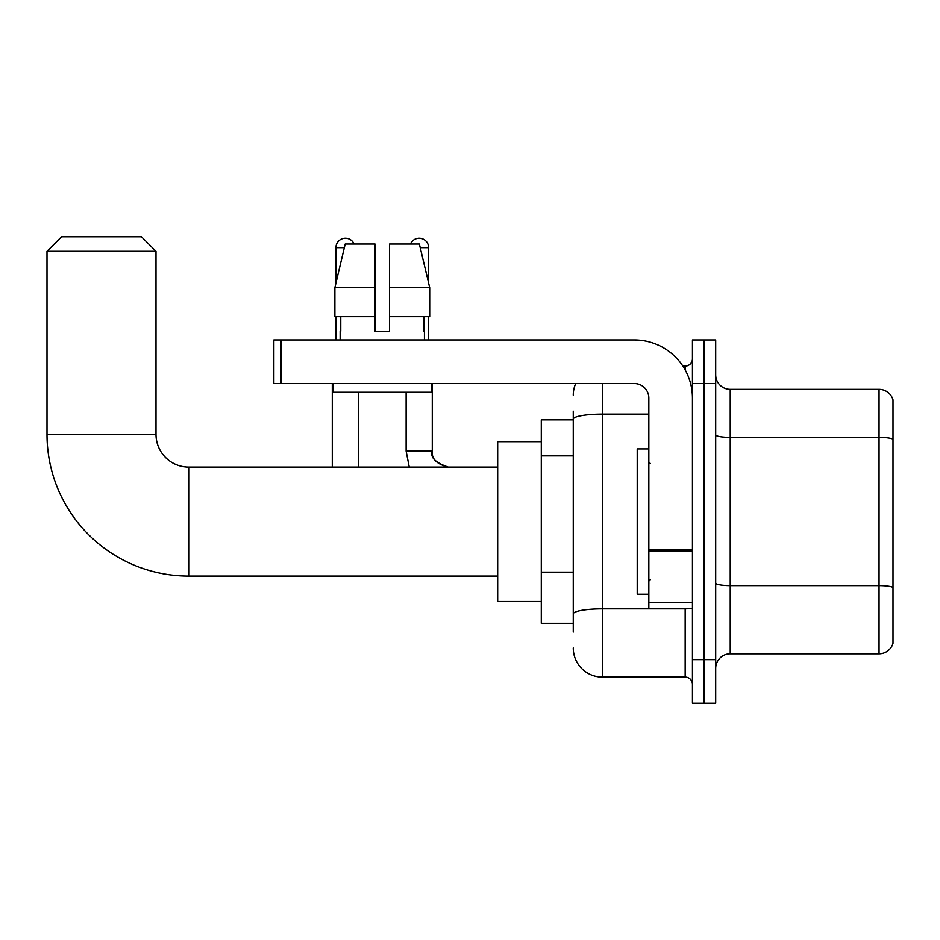 <?xml version="1.0" encoding="UTF-8"?>
<svg xmlns="http://www.w3.org/2000/svg" width="940" height="940" viewBox="0 0 940 940"><rect width="100%" height="100%" fill="white"/><g stroke="black" fill="none" stroke-linecap="round" stroke-linejoin="round"><path stroke-width="1.41" d="M573.259 632.044L573.259 419.17L573.259 419.863L541.287 419.863L541.287 623.326L573.259 623.326M692.439 659.668L692.439 703.261L704.06 703.261L704.06 659.668L704.06 703.261L715.693 703.261L715.693 659.668L704.06 659.668L704.06 383.52L704.06 659.668L692.439 659.668L692.439 383.52L704.06 383.52L704.06 339.928L704.06 383.52L715.693 383.52L715.693 659.668M715.693 383.52L715.693 339.928L692.439 339.928L692.439 383.52M602.329 383.52L602.329 677.106L685.166 677.106L685.166 608.791M682.851 366.083L685.166 366.083A7.261 7.261 0 0 0 692.439 358.822M573.259 618.966L573.259 613.926A29.069 5.053 180 0 1 602.329 608.873L685.166 608.873A7.261 1.257 0 0 0 687.692 608.791M648.835 414.129L602.329 414.129A29.069 5.053 180 0 0 573.259 419.17L573.259 411.144M692.439 684.367A7.261 7.261 0 0 0 685.166 677.106M573.259 395.153A29.069 29.069 0 0 1 575.691 383.52M602.329 677.106A29.069 29.069 0 0 1 573.259 648.036M715.693 668.387A14.535 14.535 0 0 1 730.227 653.852L879.053 653.852L879.053 389.336L730.227 389.336A14.535 14.535 0 0 1 715.693 374.802A14.535 14.535 0 0 0 730.227 389.336L730.227 653.852M893 399.805A14.535 14.535 0 0 0 879.053 389.336A14.535 14.535 0 0 1 893 399.805L893 643.383A14.535 14.535 0 0 1 879.053 653.852M893 439.391L893 587.441A14.535 2.526 180 0 0 879.053 585.62L730.227 585.62A14.535 2.526 -0 0 1 715.693 583.094M389.56 331.209L375.025 331.209L389.56 331.209L375.025 331.209L389.56 331.209L389.56 244.001L419.369 244.001L429.697 287.605L429.697 316.674L389.56 316.674M410.486 244.001A9.447 9.447 0 0 1 428.652 247.631L428.652 283.175L429.697 287.605L389.56 287.605M375.025 287.605L375.025 316.674L375.025 287.605L375.025 316.674L334.887 316.674L334.887 287.605L345.203 244.001L375.025 244.001L375.025 287.605L334.887 287.605L335.933 283.175L335.933 247.631L344.346 247.631M497.683 576.091L188.705 576.091A141.705 141.705 0 0 1 47 434.397L47 251.274L61.535 236.739L141.47 236.739L156.005 251.274L47 251.274M188.705 576.091L188.705 467.098A32.7 32.7 0 0 1 156.005 434.397L156.005 251.274M541.287 441.659L497.683 441.659L497.683 601.529L541.287 601.529M335.933 247.631A9.447 9.447 0 0 1 354.098 244.001M358.457 467.098L358.457 392.25M332.29 467.098L332.29 383.52M335.933 316.674L335.933 339.928M428.652 316.674L428.652 339.928M692.439 608.791L648.835 608.791L648.835 550.029L692.439 550.029M692.439 398.055A58.139 58.139 0 0 0 634.3 339.928L281.13 339.928L281.13 383.52L634.3 383.52A14.535 14.535 0 0 1 648.835 398.055L648.835 550.029M281.13 383.52L273.869 383.52L273.869 339.928L281.13 339.928M340.139 331.209L340.774 331.209L340.139 331.209L340.139 339.928M424.434 331.209L423.811 331.209L424.434 331.209L424.434 339.928M423.811 316.674L423.811 331.209M375.025 316.674L375.025 331.209M340.774 331.209L340.774 316.674M332.877 383.52L332.877 392.25L431.707 392.25L431.707 383.52M429.697 287.605L419.369 244.001M345.203 244.001L334.887 287.605M648.835 448.921L637.214 448.921L637.214 594.268L648.835 594.268M573.259 455.888L541.287 455.888M573.259 572.154L541.287 572.154M685.166 369.913L685.166 366.083M893 439.191A14.535 2.526 180 0 0 879.053 437.382L730.227 437.382A14.535 2.526 0 0 1 715.693 434.856M47 434.397L156.005 434.397M406.127 392.25L406.127 451.106L409.276 467.098L406.127 451.106L409.276 467.098L406.127 451.106L409.276 467.098L406.127 451.106L409.276 467.098L406.127 451.106L409.276 467.098L406.127 451.106L409.276 467.098L406.127 451.106L432.259 451.106C431.401 458.861 436.736 464.184 448.274 467.098C436.736 464.184 431.401 458.861 432.282 451.106C431.401 458.861 436.736 464.184 448.274 467.098C436.736 464.184 431.401 458.861 432.282 451.106C431.401 458.861 436.736 464.184 448.274 467.098C436.736 464.184 431.401 458.861 432.282 451.106C431.401 458.861 436.736 464.184 448.274 467.098C436.736 464.184 431.401 458.861 432.282 451.106C431.401 458.861 436.736 464.184 448.274 467.098C436.736 464.184 431.401 458.861 432.282 451.106C431.401 458.861 436.736 464.184 448.274 467.098C435.373 462.703 430.038 457.38 432.282 451.106L432.282 383.52M420.239 247.631L428.652 247.631M692.439 551.287L648.835 551.287M648.835 602.787L692.439 602.787M497.683 467.098L188.705 467.098M650.292 463.455L648.835 462.01M650.292 579.733L648.835 581.178"/></g></svg>
